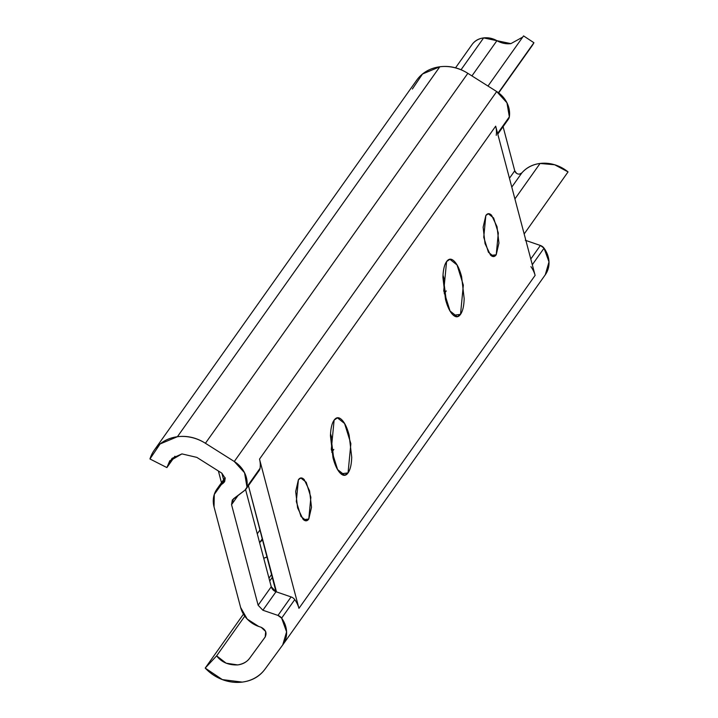 <?xml version="1.0" encoding="UTF-8"?>
<svg xmlns="http://www.w3.org/2000/svg" width="718" height="718" viewBox="0 0 718 718"><rect width="100%" height="100%" fill="white"/><g stroke="black" fill="none" stroke-linecap="round" stroke-linejoin="round"><path stroke-width="1.08" d="M308.785 519.015L303.499 519.688L308.785 519.015C307.124 521.349 305.204 521.421 303.023 519.24L297.593 507.841L295.681 491.48L298.41 479.75L300.869 478.026L306.2 482.245L310.876 497.26L308.785 519.015L306.317 520.738L300.995 516.52L296.31 501.505L298.41 479.75C300.061 477.416 301.982 477.344 304.172 479.525L309.593 490.924L311.504 507.285L308.785 519.015M348.05 472.911L340.96 473.817L348.05 472.911C345.825 476.043 343.249 476.151 340.314 473.216C337.379 470.29 334.947 465.174 333.026 457.896L330.451 435.916C330.666 428.547 331.887 423.288 334.112 420.156L337.424 417.84L344.577 423.503L350.869 443.679L348.05 472.911L344.739 475.226L337.586 469.554L331.294 449.387L334.112 420.156C336.338 417.014 338.923 416.916 341.849 419.842C344.784 422.776 347.216 427.883 349.145 435.171L351.712 457.151C351.497 464.519 350.276 469.769 348.05 472.911M334.103 461.539L330.558 433.753M460.516 314.358L453.417 315.265L460.516 314.358C458.29 317.5 455.706 317.598 452.771 314.663C449.836 311.738 447.413 306.631 445.483 299.343L442.916 277.363C443.132 269.995 444.352 264.745 446.578 261.603L449.881 259.288L457.043 264.96L463.334 285.127L460.516 314.358L457.204 316.674L450.042 311.002L443.751 290.835L446.578 261.603C448.804 258.462 451.38 258.363 454.314 261.298C457.249 264.224 459.682 269.331 461.602 276.618L464.169 298.598C463.963 305.967 462.742 311.217 460.516 314.358M446.56 302.987L443.015 275.2M496.219 254.764L490.941 255.437L496.219 254.764C494.558 257.098 492.647 257.17 490.457 254.989L485.036 243.59L483.124 227.229L485.844 215.499L488.312 213.776L493.634 217.994L498.319 233.009L496.219 254.764L493.76 256.488L488.428 252.269L483.744 237.254L485.844 215.499C487.504 213.165 489.425 213.084 491.606 215.274L497.027 226.673L498.938 243.034L496.219 254.764M174.941 456.235L166.89 467.58L149.954 458.973A40.19 35.227 35.3 0 1 154.397 449.998A40.19 35.227 35.3 0 1 177.409 436.724L439.82 66.774A40.19 35.227 -144.7 0 0 416.808 80.048M181.941 453.902L196.831 457.384L181.941 453.902L172.033 458.362L166.89 467.58L169.672 461.019L181.941 453.902M508.443 119.116A6.731 5.897 -144.7 0 0 509.349 116.846L497.601 133.413L509.349 116.846A25.561 22.402 -144.7 0 0 496.703 91.554L234.283 461.503L496.703 91.554L467.84 73.326L205.42 443.275L467.84 73.326A40.19 35.227 -144.7 0 0 439.82 66.774L177.409 436.724A40.19 35.227 35.3 0 1 205.42 443.275L234.283 461.503A25.561 22.402 35.3 0 1 246.938 486.804A6.731 5.897 35.3 0 1 246.023 489.066A6.731 5.897 35.3 0 1 244.892 490.232L233.449 498.813L231.555 504.655L238.259 495.205L231.555 504.655L258.13 605.238L271.251 586.741L245.592 489.613L271.251 586.741A6.731 5.897 -144.7 0 0 276.008 591.731L248.428 485.682L276.493 591.901L291.095 596.927A6.731 5.897 35.3 0 1 294.757 599.629A25.561 22.402 35.3 0 1 298.939 608.352L259.512 459.116A25.561 22.402 35.3 0 1 260.051 468.307A6.731 5.897 35.3 0 1 258.013 471.735M166.89 467.58L149.954 458.973L160.105 443.948L177.409 436.724C187.192 435.476 196.526 437.657 205.42 443.275L234.283 461.503L244.542 472.731L246.938 486.804L260.051 468.307A25.561 22.402 -144.7 0 0 259.512 459.116L495.68 126.162A25.561 22.402 35.3 0 1 496.228 135.343A25.561 22.402 -144.7 0 0 495.68 126.162L259.512 459.116L298.939 608.352L535.116 275.398L495.68 126.162L535.116 275.398L298.939 608.352A25.561 22.402 -144.7 0 0 294.757 599.629L281.635 618.126A25.561 22.402 35.3 0 1 282.919 644.656A25.561 22.402 35.3 0 1 282.739 644.899L265.077 669.059A40.19 35.227 35.3 0 1 242.235 682.1A40.19 35.227 35.3 0 1 205.204 668.081L243.456 614.15L205.204 668.081L216.639 655.848L244.784 616.17L216.639 655.848L226.152 663.208L237.703 664.922C228.521 665.254 221.503 662.229 216.639 655.848L205.204 668.081L222.374 679.614L242.235 682.1C252.018 680.852 259.638 676.509 265.077 669.059L282.739 644.899L286.59 631.867L281.635 618.126L294.757 599.629A6.731 5.897 -144.7 0 0 291.095 596.927L276.008 591.731L262.887 610.228L258.13 605.238L271.251 586.741L276.008 591.731L262.887 610.228L277.974 615.425L291.095 596.927L277.974 615.425A6.731 5.897 35.3 0 1 281.635 618.126L277.974 615.425L262.887 610.228L258.13 605.238L231.555 504.655L232.327 499.97L244.892 490.232L260.051 468.307A6.731 5.897 -144.7 0 1 259.144 470.568L246.023 489.075M545.159 274.949A25.561 22.402 -144.7 0 0 545.33 274.707A25.561 22.402 -144.7 0 0 544.047 248.177L532.298 264.736L544.047 248.177A6.731 5.897 -144.7 0 0 540.385 245.475L525.89 240.476M530.925 266.674A25.561 22.402 35.3 0 1 535.116 275.398A25.561 22.402 -144.7 0 0 530.925 266.674M268.981 578.161L271.808 574.176L268.981 578.161M269.735 580.997L272.562 577.012L269.735 580.997M265.184 637.001L265.687 631.517L261.19 627.308C265.75 629.704 267.069 632.953 265.139 637.054L249.837 657.993C247.351 661.619 243.312 663.926 237.703 664.922C242.899 664.258 246.947 661.951 249.837 657.993L265.229 636.938M331.644 437.45L330.558 433.726M444.11 278.898L443.015 275.173M221.844 473.171L196.831 457.384L221.844 473.171L224.258 482.101L223.136 483.259L224.976 480.656L223.136 483.259L225.183 478.224L221.844 473.171M530.781 259.01L540.385 245.475L530.781 259.01M545.285 274.77L549.001 261.917L544.047 248.177L540.385 245.475L525.307 240.279M508.254 119.376L509.349 116.846L506.953 102.782L496.703 91.554L467.84 73.326C458.946 67.707 449.603 65.526 439.82 66.774L422.516 73.999L412.365 89.023M261.19 627.308L258.704 626.455A25.561 22.402 35.3 0 1 240.62 607.464L214.045 506.89A25.561 22.402 35.3 0 1 216.899 489.164A25.561 22.402 35.3 0 1 221.252 484.677L225.237 479.059L221.252 484.677L223.136 483.259L221.252 484.677L214.278 494.433L214.045 506.89L240.62 607.464L247.198 619.06L258.704 626.455L261.19 627.308M262.689 539.667L259.602 542.655A34.545 30.273 35.3 0 1 262.698 539.694M521.86 172.885C526.509 167.563 532.577 164.422 540.062 163.462L554.664 164.763L568.046 171.907L524.167 233.969L568.046 171.907A34.545 30.273 -144.7 0 0 540.062 163.462L514.914 198.931L540.062 163.462A34.545 30.273 -144.7 0 0 521.86 172.885L511.781 187.093L521.86 172.885L519.608 174.088A4.155 3.644 35.3 0 1 514.743 170.794L509.448 178.261L514.743 170.794L503.085 126.664L514.743 170.794L516.583 173.334M262.42 538.644L259.602 542.629L262.42 538.644M522.722 37.094L510.884 43.627A21.36 18.722 35.3 0 1 496.91 40.693A20.301 17.788 -144.7 0 0 483.627 37.91L461.046 69.745L483.627 37.91A20.301 17.788 -144.7 0 0 471.95 44.695L455.544 67.824M531.724 46.284A34.545 30.273 -144.7 0 0 533.914 42.721L498.436 92.73L533.914 42.721L523.566 35.9L533.914 42.721L531.535 46.544M487.998 86.052L523.566 35.9L487.998 86.052M510.884 43.627L496.91 40.693L471.932 75.911L496.91 40.693L483.627 37.91C478.421 38.575 474.445 40.953 471.717 45.037M218.389 470.99L221.476 482.702L218.389 470.99M267.231 556.836A20.301 17.788 35.3 0 1 263.721 558.236L267.231 556.854M257.259 533.797L260.087 529.812L257.259 533.797M331.779 452.313L333.807 449.45L331.779 452.313M444.236 293.761L446.264 290.907L444.236 293.761M300.321 478.098L300.869 478.026M336.688 417.93L337.424 417.84M449.154 259.377L449.881 259.288M487.764 213.847L488.312 213.776M154.98 449.181L416.718 80.174M170.022 460.516L169.672 461.019M282.91 644.674L545.321 274.716M497.789 134.131L508.434 119.125M217.437 488.402L225.084 477.623M224.653 481.554L224.258 482.101M531.921 45.997L498.66 92.891"/></g></svg>
